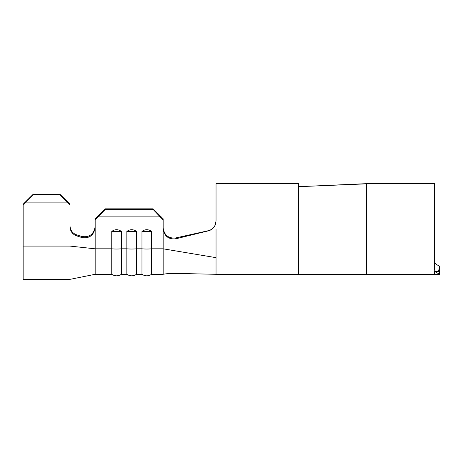 <?xml version="1.0" encoding="UTF-8"?>
<svg xmlns="http://www.w3.org/2000/svg" width="463" height="463" viewBox="0 0 463 463"><rect width="100%" height="100%" fill="white"/><g stroke="black" fill="none" stroke-linecap="round" stroke-linejoin="round"><path stroke-width="0.69" d="M95.164 219.954L95.164 218.808L105.24 208.836L105.24 209.409L95.164 219.954L95.164 248.816L111.751 248.816L111.751 231.419C114.974 229.133 118.187 229.133 121.387 231.419A8.438 1.198 180 0 1 116.572 231.633A8.438 1.198 180 0 1 111.751 231.419M95.164 227.605C93.769 235.464 89.255 238.758 81.621 237.478L81.685 236.448L76.655 234.845C72.5 233.335 70.272 230.285 69.988 225.684C70.266 230.267 72.488 233.323 76.655 234.845L76.598 235.841C72.471 234.319 70.272 231.269 69.988 226.702L69.988 246.096L95.164 248.816L95.164 274.304L111.751 274.304L111.751 248.816A8.438 1.198 0 0 0 116.572 249.03A8.438 1.198 0 0 0 121.387 248.816L126.862 248.816A8.438 1.198 0 0 0 131.677 249.03A8.438 1.198 0 0 0 136.498 248.816L141.967 248.816L141.967 231.419C145.191 229.133 148.403 229.133 151.604 231.419A8.438 1.198 180 0 1 146.788 231.633A8.438 1.198 180 0 1 141.967 231.419M121.387 231.419L121.387 274.304L126.862 274.304L126.862 231.419C130.086 229.133 133.298 229.133 136.498 231.419A8.438 1.198 180 0 1 131.677 231.633A8.438 1.198 180 0 1 126.862 231.419M208.402 230.846L208.205 230.724C211.441 229.932 213.779 227.987 215.226 224.896C213.779 227.987 211.441 229.932 208.205 230.724L175.685 237.953C168.468 238.607 164.296 235.273 163.155 227.946C164.272 235.256 168.451 238.59 175.685 237.953L175.882 238.781L208.402 230.846C211.655 229.972 213.97 227.952 215.336 224.786L216.036 221.1L216.036 183.655L298.623 183.655L298.623 274.304L439.636 274.304L439.636 267.481M216.036 228.982L216.036 274.304L298.623 274.304M298.652 186.676L366.615 183.655L434.601 183.655L366.615 183.655L366.615 274.304M434.601 183.655L434.601 270.079C434.815 271.04 436.117 271.515 438.507 271.503L434.601 271.44L438.507 271.503L439.636 266.248L438.507 271.503M439.636 274.304L434.601 271.44L434.601 274.304M136.498 231.419L136.498 274.304L141.967 274.304L141.967 248.816A8.438 1.198 0 0 0 146.788 249.03A8.438 1.198 0 0 0 151.604 248.816L151.604 274.304L163.155 274.304C166.518 273.517 172.236 273.245 180.315 273.494L216.036 274.304M175.882 238.781C168.584 239.562 164.342 236.246 163.155 228.82L163.155 274.304M298.623 186.682L366.615 183.834M215.226 224.896L216.036 220.926M216.036 183.655L298.623 183.655M105.24 208.836L153.079 208.836L163.155 218.808L163.155 228.82M216.036 257.665L163.155 248.816L151.604 248.816L151.604 231.419M163.155 219.954L153.079 209.409L153.079 208.836M98.26 216.887L160.059 216.887M105.24 209.409L153.079 209.409M23.15 205.196L23.15 204.229L33.22 194.234L33.22 194.715L23.15 205.196L23.15 246.096L69.988 246.096L69.988 279.345L95.164 274.304M81.685 236.448C89.29 237.698 93.781 234.4 95.164 226.552M76.598 235.841L81.621 237.478M69.988 205.196L59.912 194.715L59.912 194.234L69.988 204.229L69.988 226.702M23.15 246.096L23.15 279.345L69.988 279.345M26.246 202.128L66.892 202.128M33.22 194.715L59.912 194.715M33.22 194.234L59.912 194.234M434.601 261.566C434.971 263.279 436.65 264.842 439.636 266.248M126.862 274.304C130.074 276.313 133.286 276.313 136.498 274.304M141.967 274.304C145.179 276.313 148.391 276.313 151.604 274.304M111.751 274.304C114.963 276.313 118.175 276.313 121.387 274.304"/></g></svg>

